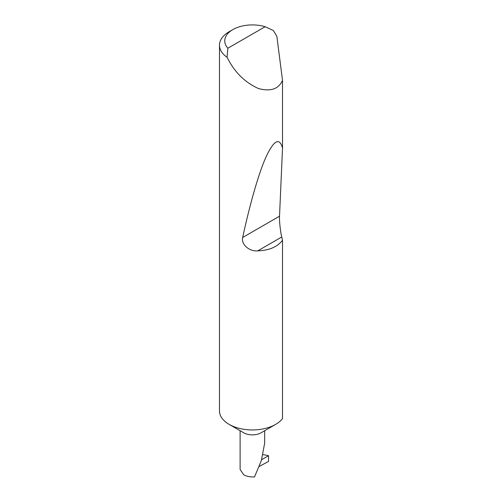 <?xml version="1.0" encoding="UTF-8"?>
<svg xmlns="http://www.w3.org/2000/svg" width="502" height="502" viewBox="0 0 502 502"><rect width="100%" height="100%" fill="white"/><g stroke="black" fill="none" stroke-linecap="round" stroke-linejoin="round"><path stroke-width="0.75" d="M282.513 240.289C277.468 246.884 269.21 250.41 257.733 250.868C249.563 251.772 240.885 244.405 242.673 237.484C249.601 205.431 258.423 173.792 266.054 156.862C273.954 140.14 279.438 137.19 282.513 148.021L279.526 216.205C279.2 220.422 280.417 231.861 281.741 237.007L282.513 240.289L282.513 418.599A32.906 19.001 180 0 1 275.667 424.372L261.084 432.793A12.286 7.091 180 0 1 243.708 432.793L229.125 424.372A32.906 19.001 180 0 1 219.487 410.937L219.487 45.174A32.906 19.001 180 0 1 229.125 31.739L232.853 29.587A27.641 15.957 0 0 0 227.864 48.23L227.061 57.291A32.906 19.001 180 0 1 219.487 45.174M275.667 424.372A32.906 19.001 180 0 1 229.125 424.372L243.708 432.793M240.113 430.716L240.113 469.495L243.708 474.779C246.764 476.448 250.366 477.157 254.527 476.9L261.379 460.522L264.679 443.065L264.679 430.716M227.864 48.23L265.138 26.706L273.389 30.54L276.872 36.414L282.513 80.383C278.623 89.086 270.603 91.797 258.455 88.528C245.961 82.899 236.185 73.763 229.125 61.112L227.061 57.291M282.513 80.383L282.513 148.021M261.63 459.7L268.532 455.722L268.532 461.451L259.308 466.402M265.138 26.706A27.641 15.957 0 0 0 232.853 29.587M268.532 455.722A37.079 21.404 0 0 0 263.023 454.661M281.741 237.007L257.733 250.868M279.526 216.205L242.673 237.484"/></g></svg>
